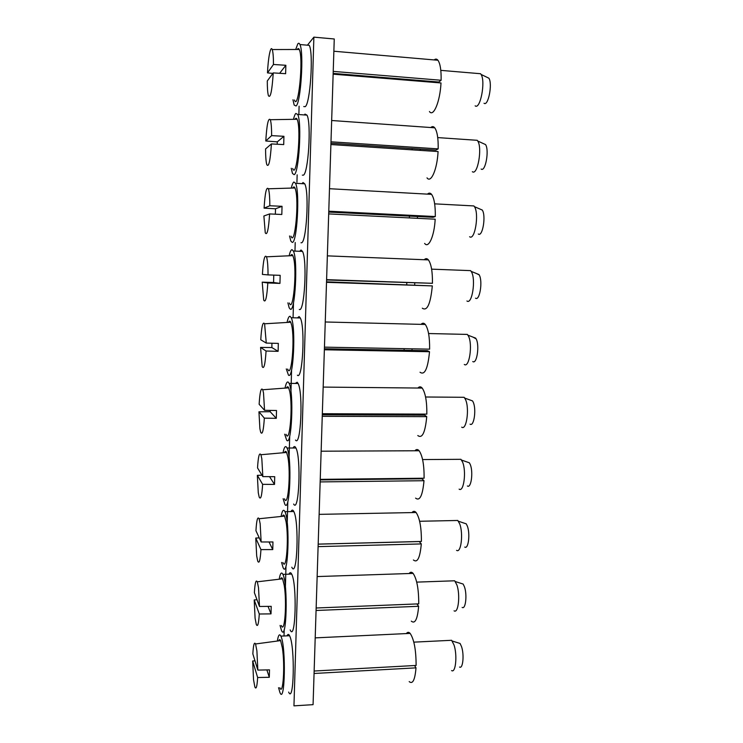 <?xml version="1.0" encoding="UTF-8"?>
<svg xmlns="http://www.w3.org/2000/svg" width="743" height="743" viewBox="0 0 743 743"><rect width="100%" height="100%" fill="white"/><g stroke="black" fill="none" stroke-linecap="round" stroke-linejoin="round"><path stroke-width="1.11" d="M429.445 111.534C433.448 117.44 440.097 101.652 440.998 82.965L333.143 74.17M434.163 59.932C435.528 58.734 436.791 58.846 437.943 60.257C440.237 63.573 441.296 70.232 441.119 80.263L438.788 82.027L333.161 73.399M441.119 80.263L333.226 71.393M313.871 37.15L334.257 38.98L313.072 704.661L293.959 705.85L313.871 37.15L307.426 45.184M299.104 106.212L298.89 113.66M297.144 174.837L296.94 182.174M295.212 242.515L294.971 251.106M293.504 302.531L293.067 317.781M291.59 369.763L290.959 391.747M289.705 436.057L289.083 457.753M287.838 501.451L287.225 522.849M285.999 565.962L285.396 587.063M284.188 629.59L284.002 635.989M297.265 49.484C297.989 48.221 298.658 48.221 299.262 49.475L299.383 49.762C303.608 59.013 298.296 111.524 294.469 100.017M273.248 72.898L267.294 80.95C267.285 87.897 267.638 92.708 268.353 95.401L268.474 95.763C270.452 98.513 272.049 90.887 273.248 72.898L285.628 73.687L285.851 65.282L279.637 73.306M273.461 64.474L267.499 72.888C268.121 57.852 270.638 45.017 272.217 49.549L272.319 49.818C273.08 52.326 273.461 57.211 273.461 64.474L285.851 65.282M267.499 72.888L272.867 73.418M414.9 80.142L414.891 80.838M423.027 80.746L423.008 81.498M477.879 73.492L480.563 73.724L481.074 74.43C485.801 81.396 480.247 110.103 475.139 105.84M484.037 103.258C488.225 106.611 492.72 83.773 488.885 78.201L486.73 77.161M303.748 106.555L305.206 106.658C310.184 104.104 313.685 52.985 309.264 45.351L299.921 44.534C299.28 43.094 298.565 42.88 297.785 43.902L295.695 49.484M292.965 99.776L294.172 105.06L296.039 105.989C300.757 103.407 304.101 52.159 299.921 44.534M427.011 177.865C430.986 183.567 437.2 169.376 438.073 151.553L330.904 144.541M430.782 127.536C432.203 126.236 433.522 126.329 434.748 127.815C437.209 131.362 438.351 138.384 438.184 148.879L435.9 150.123L330.941 143.223M438.184 148.879L330.988 141.802M424.643 243.416C428.562 248.905 434.349 236.163 435.175 219.194L328.694 213.91M427.466 194.127C428.906 192.734 430.281 192.818 431.572 194.36C434.209 198.158 435.454 205.56 435.296 216.557L433.039 217.29L328.75 212.08M435.296 216.557L328.777 211.207M422.312 308.206C427.179 311.466 430.522 304.036 432.324 285.906L326.511 282.321M432.324 285.906L326.53 281.829M424.216 259.734C425.665 258.258 427.067 258.313 428.414 259.901C431.246 263.969 432.584 271.78 432.435 283.306L326.586 279.981M432.435 283.306L326.595 279.656M420.036 372.243C424.699 375.559 427.857 368.714 429.519 351.727L324.366 349.777M429.519 351.727L427.374 350.696L324.403 348.764M324.45 347.148L429.621 349.154C429.751 337.053 428.312 328.824 425.293 324.468C423.9 322.843 422.479 322.815 421.04 324.357M417.798 435.547C422.247 438.862 425.228 432.565 426.742 416.647L322.248 416.303M426.742 416.647L424.634 415.161L322.295 414.789M322.332 413.712L426.844 414.12C426.956 401.415 425.405 392.731 422.191 388.078C420.77 386.444 419.349 386.434 417.938 388.032M415.597 498.126C419.823 501.404 422.618 495.6 424.002 480.712L320.159 481.919M424.002 480.712L421.922 478.78L320.224 479.913M320.242 479.356L424.104 478.213C424.188 464.867 422.535 455.719 419.126 450.75C417.696 449.125 416.294 449.134 414.919 450.769M413.433 559.99C417.427 563.185 420.046 557.835 421.3 543.922L318.097 546.634M421.3 543.922L419.256 541.554L318.18 544.155M318.18 544.117L421.402 541.452C421.457 527.446 419.684 517.797 416.099 512.512C414.668 510.915 413.294 510.943 411.984 512.596M411.297 621.139C415.049 624.231 417.501 619.281 418.634 606.297L316.063 610.486M418.634 606.297L416.934 603.938M316.146 607.997L418.736 603.864C418.755 589.162 416.879 579.001 413.108 573.392C411.696 571.831 410.368 571.878 409.124 573.522M409.179 681.6C412.699 684.554 414.975 679.975 416.006 667.855L314.057 673.474M416.006 667.855L414.575 665.533M314.14 671.022L416.108 665.449C416.08 650.032 414.102 639.351 410.155 633.398C408.789 631.903 407.517 631.968 406.347 633.584M295.008 119.298C295.76 117.951 296.457 117.942 297.098 119.261L297.395 120.004C301.435 130.647 296.541 179.825 292.723 168.512M271.418 143.928L265.576 148.934C265.576 155.872 265.92 160.859 266.616 163.915L266.858 164.732C268.78 167.649 270.294 160.72 271.418 143.928L283.705 144.588L283.928 136.303L277.288 141.867L277.185 144.235M271.632 135.625L265.78 140.984C266.802 124.564 268.297 117.478 270.285 119.707L270.508 120.394C271.251 123.282 271.622 128.363 271.632 135.625L283.928 136.303M265.78 140.984L277.288 141.867M412.161 148.563L412.133 149.854M420.232 149.092L420.194 150.383M474.406 140.111L477.22 140.306L477.749 141.031C482.56 147.987 477.535 175.942 472.353 171.689M481.148 169.051C485.393 172.376 489.461 150.151 485.55 144.579L483.266 143.538M302.355 175.134L303.218 175.19C308.234 174.586 311.586 123.106 306.989 115.128L304.992 114.097L304.333 114.933M291.237 168.299L292.473 173.453L294.098 174.661C298.862 174.048 302.067 122.437 297.72 114.459L295.825 113.438C295.017 114.218 294.228 116.177 293.476 119.317M292.798 188.035C293.559 186.604 294.284 186.586 294.962 187.97L295.426 189.27C299.29 201.158 294.804 247.261 291.015 236.181M269.607 213.938L263.886 215.999L265.27 232.847C267.127 235.893 268.567 229.596 269.607 213.938L281.82 214.486L282.034 206.313L275.523 208.792L275.337 214.198M269.82 205.755L264.081 208.151C265.037 192.836 266.458 186.382 268.362 188.787L268.725 189.976C269.449 193.245 269.82 198.502 269.82 205.755L282.034 206.313M264.081 208.151L275.523 208.792M409.467 216.111L409.402 217.913M417.473 216.51L417.408 218.312M470.988 205.774L473.895 205.932L474.489 206.74C479.328 213.798 474.833 240.936 469.622 236.738M478.306 234.017C482.579 237.305 486.219 215.721 482.281 210.074L479.848 208.997M300.999 242.757L301.249 242.766C306.32 244.178 309.506 192.121 304.732 183.809L303.005 182.518L301.983 183.651M289.547 235.986L290.81 241.029L292.194 242.385C297.005 243.778 300.051 191.61 295.538 183.289L293.894 182.007C292.983 182.518 292.12 184.543 291.293 188.081M290.634 255.713C291.395 254.217 292.138 254.19 292.835 255.62L293.494 257.561C297.172 270.582 293.086 313.852 289.343 303.023M262.214 282.154L263.709 300.116C265.492 303.246 266.867 297.534 267.824 282.972L262.214 282.154L273.573 282.516L273.768 275.105M268.037 274.901L262.409 274.418C263.291 260.143 264.647 254.273 266.468 256.809L266.96 258.583C267.675 262.214 268.037 267.656 268.037 274.901L280.167 275.337L279.953 283.389L273.573 282.516M267.824 282.972L279.953 283.389M406.792 282.739L406.718 284.56M414.761 283.018L414.687 284.829M467.626 270.517L470.607 270.628L471.452 271.845C476.077 279.526 472.037 305.039 466.938 300.989M475.52 298.175C479.699 301.342 482.969 281.058 479.207 274.919L476.486 273.535M299.308 309.432C304.444 312.896 307.453 260.059 302.503 251.413L301.036 250.001L299.68 251.301M287.894 302.856L289.176 307.816L290.309 309.181C295.175 312.645 298.064 259.697 293.374 251.041L291.99 249.629C290.987 249.797 290.039 251.849 289.148 255.787M288.507 322.369C289.268 320.809 290.011 320.772 290.745 322.23L291.581 324.905C295.092 338.947 291.395 379.608 287.699 369.067M260.57 347.418L262.186 366.568C263.886 369.735 265.186 364.553 266.068 351.03L260.57 347.418L271.854 347.548L271.929 343.229M266.273 343.08L260.765 339.783C261.573 326.511 262.855 321.18 264.592 323.79L266.273 343.08L278.328 343.396L278.114 351.337L271.854 347.548M266.068 351.03L278.114 351.337M404.155 348.671L404.081 350.259M412.068 348.82L411.993 350.408M464.329 334.341L467.356 334.415L468.452 336.096C472.864 344.325 469.27 368.342 464.291 364.46M472.771 361.553C476.839 364.59 479.755 345.486 476.161 338.91L473.18 337.192M297.395 375.187C302.596 380.769 305.41 326.929 300.283 317.967L299.095 316.564L297.432 317.893M286.278 368.927L288.451 375.076C293.383 380.657 296.086 326.706 291.228 317.735L290.104 316.332C289.008 316.072 287.996 318.115 287.058 322.453M286.436 388.004C287.188 386.406 287.922 386.351 288.665 387.837L289.696 391.338C293.039 406.263 289.705 444.555 286.083 434.33M258.945 411.808L259.901 428.748L260.682 432.212C262.307 435.379 263.524 430.689 264.341 418.151L258.945 411.808L270.164 411.715L270.173 410.396M264.545 410.303L259.14 404.276C259.883 391.96 261.081 387.122 262.734 389.759L263.514 392.963L264.545 410.303L276.517 410.507L276.303 418.337L270.164 411.715M264.341 418.151L276.303 418.337M401.536 414.018L401.48 415.077M409.402 414.055L409.347 415.105M461.106 397.273L464.134 397.301L465.489 399.493C469.697 408.213 466.52 430.866 461.691 427.169M470.059 424.151C474.015 427.039 476.588 409.021 473.161 402.065L472.548 400.923L469.938 399.966M295.5 440.051C300.776 447.815 303.376 392.75 298.092 383.481L297.191 382.227L295.231 383.453M284.68 434.209L286.622 440.07C291.618 447.853 294.117 392.675 289.111 383.379L288.247 382.125C287.067 381.373 285.99 383.369 285.024 388.106M284.42 452.645C285.136 451.029 285.869 450.964 286.612 452.45L287.838 456.852C291.015 472.567 288.033 508.695 284.495 498.813M257.347 475.353L258.276 492.739L259.196 497.067C260.737 500.188 261.88 495.943 262.632 484.334L257.347 475.353L261.991 475.214M262.836 476.597L257.533 467.914C258.22 456.499 259.344 452.106 260.904 454.735L261.824 458.775L262.836 476.597L274.724 476.69L274.511 484.417L269.533 476.653M262.632 484.334L274.511 484.417M398.945 478.492L398.907 479.031M406.765 478.408L406.737 478.947M457.957 459.332L460.948 459.313L462.564 462.072C466.576 471.211 463.79 492.628 459.118 489.126M467.393 485.987C471.211 488.727 473.458 471.694 470.198 464.394L469.381 462.805L466.753 461.895M293.643 504.051C298.992 514.054 301.37 457.549 295.918 447.992L295.296 446.998C294.544 446.181 293.81 446.506 293.095 448.001M283.12 498.72L284.81 504.2C289.881 514.23 292.166 457.604 287.012 448.02L286.417 447.026C285.154 445.716 284.021 447.63 283.037 452.766M282.442 516.32C283.139 514.704 283.854 514.63 284.588 516.097L286.009 521.484C289.027 537.876 286.371 572.054 282.925 562.535M255.768 538.053L256.679 555.885L257.737 561.151C259.196 564.188 260.264 560.352 260.951 549.616L255.768 538.053L259.251 537.886M261.146 541.981L255.945 530.716C256.576 520.156 257.626 516.162 259.093 518.744L260.161 523.685L261.146 541.981L272.96 541.963L272.755 549.588L269.022 541.972M260.951 549.616L272.755 549.588M454.874 520.527L457.79 520.471L459.685 523.843C463.493 533.353 461.078 553.628 456.583 550.34M464.756 547.071C468.424 549.644 470.384 533.52 467.273 525.923L466.242 523.843L463.641 522.979M291.804 567.206C297.237 579.521 299.364 521.335 293.782 511.518L293.439 510.905C292.603 509.661 291.795 509.884 291.024 511.565M281.578 562.46L283.027 567.476C288.173 579.828 290.225 521.53 284.94 511.676L284.615 511.063C283.269 509.131 282.099 510.933 281.095 516.459M280.52 579.048C281.179 577.46 281.866 577.376 282.591 578.806L284.197 585.243C287.058 602.229 284.718 634.633 281.374 625.513M254.208 599.935L255.09 618.195L256.298 624.454C257.663 627.398 258.657 623.916 259.288 614.006L254.208 599.935L256.994 599.75M259.483 606.474L254.385 592.7C254.96 582.939 255.936 579.308 257.31 581.815L258.518 587.722L259.483 606.474L271.214 606.353L271.009 613.876L268.056 606.39M259.288 614.006L271.009 613.876M451.855 580.887L454.679 580.785L456.834 584.806C460.465 594.641 458.375 613.904 454.075 610.82M462.146 607.421C465.657 609.827 467.347 594.511 464.394 586.664L463.14 584.054L460.595 583.236M290.169 629.915C295.63 642.899 297.256 583.831 291.665 574.088L291.6 573.967C290.689 572.24 289.816 572.314 288.999 574.172M280.055 625.457L281.439 630.305C286.612 643.336 288.182 584.147 282.888 574.367L282.832 574.246C281.421 571.636 280.204 573.29 279.201 579.206M278.653 640.865C279.266 639.305 279.916 639.221 280.622 640.596L282.414 648.156C285.126 665.635 283.074 696.46 279.851 687.739M252.666 661.01L253.53 679.687L254.877 687.006C256.149 689.82 257.078 686.662 257.645 677.523L252.666 661.01L254.979 660.815M257.84 670.093L252.843 653.868C253.372 644.859 254.273 641.562 255.555 643.967L256.902 650.896L257.84 670.093L269.495 669.87L269.3 677.291L266.867 669.926M257.645 677.523L269.3 677.291M448.911 640.42L451.614 640.29L454.029 644.998C457.474 655.103 455.7 673.446 451.595 670.576M459.564 667.038C462.917 669.276 464.356 654.694 461.542 646.633L460.075 643.457L457.604 642.695M288.646 692.077C293.949 704.652 295.147 647.144 289.789 636.194L289.584 635.729C288.674 633.946 287.82 633.983 287.03 635.841M278.551 687.702L279.953 692.587C284.968 705.209 286.148 647.58 281.077 636.593L280.882 636.129C279.47 633.426 278.3 635.061 277.353 641.042M437.943 60.257L333.867 51.23M272.217 49.549L299.262 49.475M440.813 70.362L480.563 73.724M488.885 78.201L481.074 74.43M434.748 127.815L331.666 120.505M431.572 194.36L329.493 188.713M428.414 259.901L327.357 255.861M425.293 324.468L325.248 321.979M422.191 388.078L323.177 387.084M419.126 450.75L321.134 451.205M416.099 512.512L319.128 514.36M413.108 573.392L317.15 576.568M410.155 633.398L315.199 637.875M270.285 119.707L297.098 119.261M437.729 137.594L477.22 140.306M485.55 144.579L477.749 141.031M306.989 115.128L297.72 114.459M268.362 188.787L294.962 187.97M434.664 203.851L473.895 205.932M482.253 210.028L474.452 206.675M304.732 183.809L295.538 183.289M266.468 256.809L292.835 255.62M431.618 269.152L470.607 270.628M478.984 274.548L471.183 271.39M302.503 251.413L293.374 251.041M264.592 323.79L290.745 322.23M428.59 333.533L467.356 334.415M475.752 338.176L467.951 335.177M300.283 317.967L291.228 317.735M262.734 389.759L288.665 387.837M425.581 396.994L464.134 397.301M472.548 400.923L464.737 398.072M298.092 383.481L289.111 383.379M260.904 454.735L286.612 452.45M422.591 459.564L460.948 459.313M469.381 462.805L461.561 460.084M295.918 447.992L287.012 448.02M259.093 518.744L284.588 516.097M419.637 521.27L457.79 520.471M466.242 523.843L458.412 521.233M293.782 511.518L284.94 511.676M257.31 581.815L282.591 578.806M416.712 582.122L454.679 580.785M463.14 584.054L455.301 581.546M291.665 574.088L282.888 574.367M255.555 643.967L280.622 640.596M413.823 642.147L451.614 640.29M460.075 643.457L452.227 641.033M289.584 635.729L280.882 636.129"/></g></svg>
